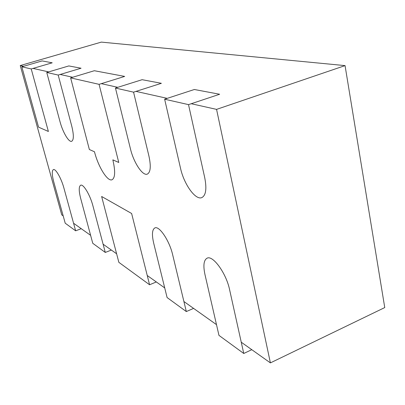 <?xml version="1.0" encoding="UTF-8"?>
<svg xmlns="http://www.w3.org/2000/svg" width="405" height="405" viewBox="0 0 405 405"><rect width="100%" height="100%" fill="white"/><g stroke="black" fill="none" stroke-linecap="round" stroke-linejoin="round"><path stroke-width="0.61" d="M63.185 215.875L61.742 214.852L20.25 65.549L101.336 42.11L345.055 65.61L216.564 109.38L270.398 362.89L241.253 342.21M345.055 65.61L384.75 307.567L270.398 362.89M216.493 324.643L183.905 301.522M164.719 287.914L147.248 275.516M116.61 253.778L103.098 244.195M90.614 235.335L73.568 223.241M20.25 65.549L23.581 66.293M33.048 68.41L48.671 71.898M60.178 74.464L72.692 77.259M101.311 83.648L117.774 87.323M135.984 91.388L167.23 98.364M191.231 103.72L216.564 109.38M38.561 127.15L21.819 66.805L31.226 68.941L48.387 131.473L38.561 127.15M31.226 68.941L52.205 62.81L42.13 60.917L21.819 66.805M75.644 230.809L65.215 223.201L53.784 182.007C51.906 174.823 51.774 170.682 53.399 169.579C55.632 168.419 61.358 178.438 63.96 188.234L75.644 230.809L81.258 228.698M105.29 252.442L92.76 243.299L80.691 198.48C78.762 190.866 78.757 186.447 80.676 185.212C83.41 183.774 90.173 195.094 92.958 205.993L105.29 252.442L111.37 250.062M186.32 311.567L167.093 297.538L153.692 243.182C151.728 234.632 152.123 229.544 154.877 227.929C159.231 225.519 169.482 240.737 172.672 254.806L186.32 311.567L193.585 308.392M243.754 353.479L218.963 335.386L204.976 274.59C203.052 265.558 203.75 260.096 207.077 258.193C212.812 254.877 226.218 273.213 229.589 289.656L243.754 353.479L251.783 349.682M204.717 177.623C206.894 188.77 205.922 195.428 201.817 197.594C195.494 200.47 183.951 184.184 180.514 168.237L164.638 99.21L188.517 104.627L204.717 177.623M188.517 104.627L219.637 94.254L194.349 89.5L164.638 99.21M148.913 155.986C151.126 166.278 150.589 172.317 147.309 174.115C142.616 176.19 133.645 162.496 130.435 148.822L115.455 88.052L133.564 92.158L148.913 155.986M133.564 92.158L161.372 83.308L142.115 79.694L115.455 88.052M71.736 126.061C73.882 134.88 73.862 139.958 71.675 141.289C68.809 142.53 62.734 132.141 59.96 121.495L46.757 72.465L58.193 75.057L71.736 126.061M58.193 75.057L81.056 68.227L68.825 65.929L46.757 72.465M89.358 149.516L70.632 77.882L99.083 84.336L118.766 162.471L112.843 159.859C115.481 171.3 115.202 177.932 112.008 179.764C107.482 181.779 98.207 166.708 94.481 151.774L89.358 149.516M99.083 84.336L124.684 76.418L94.34 70.723L70.632 77.882M101.635 196.486L131.625 213.496L149.577 284.761L118.847 262.334L101.635 196.486M156.32 281.951L149.577 284.761"/></g></svg>
